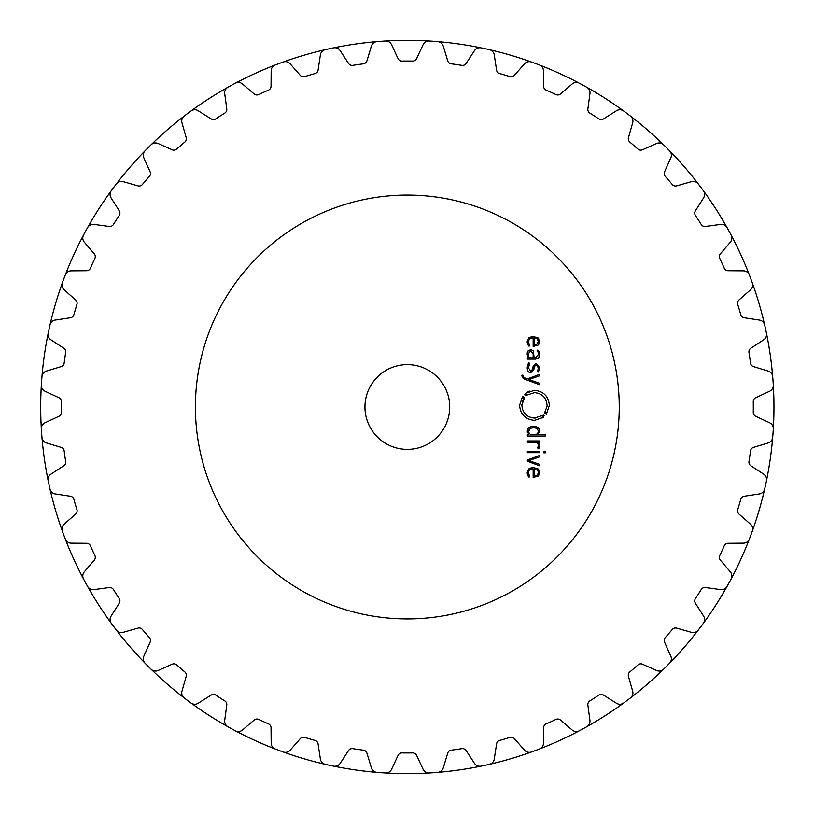 <?xml version="1.0" encoding="UTF-8"?>
<svg xmlns="http://www.w3.org/2000/svg" width="814" height="814" viewBox="0 0 814 814"><rect width="100%" height="100%" fill="white"/><g stroke="black" fill="none" stroke-linecap="round" stroke-linejoin="round"><path stroke-width="1.22" d="M40.7 407A366.626 366.626 0 0 0 41.351 428.917A366.626 366.626 0 0 0 41.636 433.16A366.626 366.626 0 0 0 49.074 484.93A366.626 366.626 0 0 0 50.01 489.082A366.626 366.626 0 0 0 381.176 772.69A366.626 366.626 0 0 0 385.409 772.974A366.626 366.626 0 0 0 429.243 772.974A366.626 366.626 0 0 0 433.486 772.69A366.626 366.626 0 0 0 666.574 666.249A366.626 366.626 0 0 0 773.025 380.84A366.626 366.626 0 0 0 772.69 376.607A366.626 366.626 0 0 0 752.299 282.865A366.626 366.626 0 0 0 750.844 278.876A366.626 366.626 0 0 0 749.328 274.908A6.359 6.359 0 0 0 743.457 270.838L728.072 270.716A4.243 4.243 0 0 1 724.216 268.182A345.96 345.96 0 0 0 719.759 258.414A4.243 4.243 0 0 1 720.359 253.846L730.341 242.145A6.359 6.359 0 0 0 731.125 235.032A366.626 366.626 0 0 0 729.11 231.298A366.626 366.626 0 0 0 727.055 227.574A6.359 6.359 0 0 0 720.655 224.389L705.412 226.455A4.243 4.243 0 0 1 701.241 224.491A345.96 345.96 0 0 0 695.441 215.466A4.243 4.243 0 0 1 695.38 210.857L703.601 197.853A6.359 6.359 0 0 0 703.357 190.7A366.626 366.626 0 0 0 700.823 187.291A366.626 366.626 0 0 0 698.259 183.903A6.359 6.359 0 0 0 691.473 181.654L676.678 185.877A4.243 4.243 0 0 1 672.272 184.524A345.96 345.96 0 0 0 665.241 176.414A4.243 4.243 0 0 1 664.539 171.856L670.817 157.814A6.359 6.359 0 0 0 669.556 150.773A366.626 366.626 0 0 0 666.574 147.751A366.626 366.626 0 0 0 663.552 144.77A6.359 6.359 0 0 0 656.511 143.508L642.47 149.796A4.243 4.243 0 0 1 637.911 149.084A345.96 345.96 0 0 0 629.802 142.053A4.243 4.243 0 0 1 628.449 137.647L632.671 122.853A6.359 6.359 0 0 0 630.423 116.066A366.626 366.626 0 0 0 623.626 110.969A6.359 6.359 0 0 0 616.483 110.735L603.469 118.946A4.243 4.243 0 0 1 598.86 118.895A345.96 345.96 0 0 0 589.835 113.085A4.243 4.243 0 0 1 587.871 108.923L589.936 93.671A6.359 6.359 0 0 0 586.752 87.271A366.626 366.626 0 0 0 579.293 83.201A6.359 6.359 0 0 0 572.191 83.984L560.48 93.966A4.243 4.243 0 0 1 555.911 94.566A345.96 345.96 0 0 0 546.153 90.11A4.243 4.243 0 0 1 543.61 86.264L543.487 70.879A6.359 6.359 0 0 0 539.417 64.998A366.626 366.626 0 0 0 531.461 62.027A6.359 6.359 0 0 0 524.542 63.807L514.377 75.356A4.243 4.243 0 0 1 509.93 76.597A345.96 345.96 0 0 0 499.633 73.575A4.243 4.243 0 0 1 496.581 70.126L494.271 54.914A6.359 6.359 0 0 0 489.407 49.674A366.626 366.626 0 0 0 481.105 47.873A6.359 6.359 0 0 0 474.501 50.621L466.086 63.492A4.243 4.243 0 0 1 461.874 65.364A345.96 345.96 0 0 0 451.251 63.838A4.243 4.243 0 0 1 447.731 60.857L443.274 46.133A6.359 6.359 0 0 0 437.718 41.636A366.626 366.626 0 0 0 433.486 41.311A366.626 366.626 0 0 0 429.243 41.026A366.626 366.626 0 0 0 385.419 41.026A366.626 366.626 0 0 0 381.176 41.311A366.626 366.626 0 0 0 111.304 190.7A6.359 6.359 0 0 0 111.06 197.853L119.271 210.857A4.243 4.243 0 0 1 119.22 215.466A345.96 345.96 0 0 0 116.28 219.953A345.96 345.96 0 0 0 113.421 224.491A4.243 4.243 0 0 1 109.249 226.455L94.007 224.389A6.359 6.359 0 0 0 87.607 227.574A366.626 366.626 0 0 0 85.541 231.298A366.626 366.626 0 0 0 83.537 235.032A6.359 6.359 0 0 0 84.31 242.145L94.292 253.846A4.243 4.243 0 0 1 94.892 258.414A345.96 345.96 0 0 0 90.435 268.182A4.243 4.243 0 0 1 86.589 270.716L71.205 270.838A6.359 6.359 0 0 0 65.324 274.908A366.626 366.626 0 0 0 41.636 380.84A366.626 366.626 0 0 0 41.351 385.083A366.626 366.626 0 0 0 41.351 428.917A6.359 6.359 0 0 1 45.014 422.771L58.954 416.269A4.243 4.243 0 0 0 61.406 412.362A345.96 345.96 0 0 1 61.406 401.638A4.243 4.243 0 0 0 58.954 397.731L45.014 391.229A6.359 6.359 0 0 1 41.351 385.083A366.626 366.626 0 0 0 40.7 407M749.328 274.898A366.626 366.626 0 0 0 437.718 41.636A366.626 366.626 0 0 1 749.328 274.898M111.294 190.71A366.626 366.626 0 0 0 65.324 274.898A366.626 366.626 0 0 1 111.294 190.71M41.962 437.393A366.626 366.626 0 0 0 49.074 484.93A366.626 366.626 0 0 1 48.199 480.779A6.359 6.359 0 0 1 50.946 474.175L63.828 465.761A4.243 4.243 0 0 0 65.69 461.538A345.96 345.96 0 0 1 64.164 450.915A4.243 4.243 0 0 0 61.182 447.395L46.459 442.948A6.359 6.359 0 0 1 41.962 437.393M50.01 489.082A366.626 366.626 0 0 0 148.087 666.249A366.626 366.626 0 0 1 145.096 663.227A6.359 6.359 0 0 1 143.844 656.186L150.122 642.144A4.243 4.243 0 0 0 149.41 637.586A345.96 345.96 0 0 1 145.869 633.557A345.96 345.96 0 0 1 142.379 629.476A4.243 4.243 0 0 0 137.973 628.123L123.179 632.346A6.359 6.359 0 0 1 116.392 630.097A366.626 366.626 0 0 1 111.304 623.3A6.359 6.359 0 0 1 111.06 616.147L119.271 603.143A4.243 4.243 0 0 0 119.22 598.534A345.96 345.96 0 0 1 116.28 594.047A345.96 345.96 0 0 1 113.421 589.509A4.243 4.243 0 0 0 109.249 587.545L94.007 589.611A6.359 6.359 0 0 1 87.607 586.426A366.626 366.626 0 0 1 85.541 582.702A366.626 366.626 0 0 1 83.537 578.968A6.359 6.359 0 0 1 84.31 571.855L94.292 560.154A4.243 4.243 0 0 0 94.892 555.586A345.96 345.96 0 0 1 90.435 545.818A4.243 4.243 0 0 0 86.589 543.284L71.205 543.162A6.359 6.359 0 0 1 65.324 539.092A366.626 366.626 0 0 1 62.352 531.135A6.359 6.359 0 0 1 64.133 524.206L75.682 514.041A4.243 4.243 0 0 0 76.933 509.605A345.96 345.96 0 0 1 73.901 499.308A4.243 4.243 0 0 0 70.452 496.245L55.25 493.935A6.359 6.359 0 0 1 50.01 489.082M151.109 669.23A366.626 366.626 0 0 0 376.933 772.364A6.359 6.359 0 0 1 371.377 767.867L366.931 753.143A4.243 4.243 0 0 0 363.41 750.162A345.96 345.96 0 0 1 352.788 748.636A4.243 4.243 0 0 0 348.575 750.508L340.15 763.379A6.359 6.359 0 0 1 333.547 766.127A366.626 366.626 0 0 1 325.254 764.326A6.359 6.359 0 0 1 320.39 759.086L318.081 743.874A4.243 4.243 0 0 0 315.018 740.425A345.96 345.96 0 0 1 309.859 738.949A345.96 345.96 0 0 1 304.721 737.403A4.243 4.243 0 0 0 300.285 738.644L290.12 750.193A6.359 6.359 0 0 1 283.191 751.973A366.626 366.626 0 0 1 275.234 749.002A6.359 6.359 0 0 1 271.164 743.121L271.042 727.736A4.243 4.243 0 0 0 268.508 723.89A345.96 345.96 0 0 1 258.74 719.434A4.243 4.243 0 0 0 254.172 720.034L242.47 730.016A6.359 6.359 0 0 1 235.358 730.799A366.626 366.626 0 0 1 227.91 726.729A6.359 6.359 0 0 1 224.715 720.329L226.78 705.077A4.243 4.243 0 0 0 224.817 700.915A345.96 345.96 0 0 1 215.791 695.105A4.243 4.243 0 0 0 211.182 695.054L198.178 703.265A6.359 6.359 0 0 1 191.036 703.031A366.626 366.626 0 0 1 187.617 700.498A366.626 366.626 0 0 1 184.229 697.934A6.359 6.359 0 0 1 181.98 691.147L186.203 676.353A4.243 4.243 0 0 0 184.849 671.947A345.96 345.96 0 0 1 176.74 664.916A4.243 4.243 0 0 0 172.181 664.204L158.14 670.492A6.359 6.359 0 0 1 151.099 669.23M385.419 772.974A366.626 366.626 0 0 0 429.243 772.974A6.359 6.359 0 0 1 423.107 769.311L416.605 755.372A4.243 4.243 0 0 0 412.698 752.919A345.96 345.96 0 0 1 401.963 752.919A4.243 4.243 0 0 0 398.056 755.372L391.554 769.311A6.359 6.359 0 0 1 385.409 772.974M437.718 772.364A366.626 366.626 0 0 0 485.256 765.252A366.626 366.626 0 0 1 481.105 766.127A6.359 6.359 0 0 1 474.501 763.379L466.086 750.508A4.243 4.243 0 0 0 461.874 748.636A345.96 345.96 0 0 1 451.251 750.162A4.243 4.243 0 0 0 447.731 753.143L443.274 767.867A6.359 6.359 0 0 1 437.718 772.364M489.407 764.326A366.626 366.626 0 0 0 579.293 730.799A6.359 6.359 0 0 1 572.191 730.016L560.48 720.034A4.243 4.243 0 0 0 555.911 719.434A345.96 345.96 0 0 1 546.153 723.89A4.243 4.243 0 0 0 543.61 727.736L543.487 743.121A6.359 6.359 0 0 1 539.417 749.002A366.626 366.626 0 0 1 531.461 751.973A6.359 6.359 0 0 1 524.542 750.193L514.377 738.644A4.243 4.243 0 0 0 509.93 737.403A345.96 345.96 0 0 1 499.633 740.425A4.243 4.243 0 0 0 496.581 743.874L494.271 759.086A6.359 6.359 0 0 1 489.407 764.326M583.038 728.784A366.626 366.626 0 0 0 623.626 703.031A6.359 6.359 0 0 1 616.483 703.265L603.469 695.054A4.243 4.243 0 0 0 598.86 695.105A345.96 345.96 0 0 1 589.835 700.915A4.243 4.243 0 0 0 587.871 705.077L589.936 720.329A6.359 6.359 0 0 1 586.752 726.729A366.626 366.626 0 0 1 583.038 728.784M630.433 697.934A366.626 366.626 0 0 0 663.552 669.23A6.359 6.359 0 0 1 656.511 670.492L642.47 664.204A4.243 4.243 0 0 0 637.911 664.916A345.96 345.96 0 0 1 629.802 671.947A4.243 4.243 0 0 0 628.449 676.353L632.671 691.147A6.359 6.359 0 0 1 630.423 697.934M669.566 663.217A366.626 366.626 0 0 0 729.11 582.702A366.626 366.626 0 0 1 727.055 586.426A6.359 6.359 0 0 1 720.655 589.611L705.412 587.545A4.243 4.243 0 0 0 701.241 589.509A345.96 345.96 0 0 1 695.441 598.534A4.243 4.243 0 0 0 695.38 603.143L703.601 616.147A6.359 6.359 0 0 1 703.357 623.3A366.626 366.626 0 0 1 700.823 626.709A366.626 366.626 0 0 1 698.259 630.097A6.359 6.359 0 0 1 691.473 632.346L676.678 628.123A4.243 4.243 0 0 0 672.272 629.476A345.96 345.96 0 0 1 665.241 637.586A4.243 4.243 0 0 0 664.539 642.144L670.817 656.186A6.359 6.359 0 0 1 669.556 663.227M731.125 578.968A366.626 366.626 0 0 0 773.3 385.083A6.359 6.359 0 0 1 769.637 391.229L755.697 397.731A4.243 4.243 0 0 0 753.255 401.638A345.96 345.96 0 0 1 753.255 412.362A4.243 4.243 0 0 0 755.697 416.269L769.637 422.771A6.359 6.359 0 0 1 773.3 428.917A366.626 366.626 0 0 1 773.025 433.16A366.626 366.626 0 0 1 772.69 437.393A6.359 6.359 0 0 1 768.202 442.948L753.469 447.395A4.243 4.243 0 0 0 750.498 450.915A345.96 345.96 0 0 1 748.972 461.538A4.243 4.243 0 0 0 750.834 465.761L763.705 474.175A6.359 6.359 0 0 1 766.452 480.779A366.626 366.626 0 0 1 764.651 489.082A6.359 6.359 0 0 1 759.411 493.935L744.2 496.245A4.243 4.243 0 0 0 740.75 499.308A345.96 345.96 0 0 1 739.275 504.466A345.96 345.96 0 0 1 737.728 509.605A4.243 4.243 0 0 0 738.97 514.041L750.518 524.206A6.359 6.359 0 0 1 752.299 531.135A366.626 366.626 0 0 1 750.844 535.124A366.626 366.626 0 0 1 749.328 539.092A6.359 6.359 0 0 1 743.457 543.162L728.072 543.284A4.243 4.243 0 0 0 724.216 545.818A345.96 345.96 0 0 1 719.759 555.586A4.243 4.243 0 0 0 720.359 560.154L730.341 571.855A6.359 6.359 0 0 1 731.125 578.968M772.69 376.607A366.626 366.626 0 0 0 752.299 282.865A6.359 6.359 0 0 1 750.518 289.794L738.97 299.959A4.243 4.243 0 0 0 737.728 304.395A345.96 345.96 0 0 1 739.275 309.534A345.96 345.96 0 0 1 740.75 314.692A4.243 4.243 0 0 0 744.2 317.755L759.411 320.065A6.359 6.359 0 0 1 764.651 324.918A366.626 366.626 0 0 1 766.452 333.221A6.359 6.359 0 0 1 763.705 339.825L750.834 348.239A4.243 4.243 0 0 0 748.972 352.462A345.96 345.96 0 0 1 750.498 363.085A4.243 4.243 0 0 0 753.469 366.605L768.202 371.052A6.359 6.359 0 0 1 772.69 376.607M429.243 41.026A366.626 366.626 0 0 0 385.419 41.026A6.359 6.359 0 0 1 391.554 44.689L398.056 58.628A4.243 4.243 0 0 0 401.963 61.081A345.96 345.96 0 0 1 412.698 61.081A4.243 4.243 0 0 0 416.605 58.628L423.107 44.689A6.359 6.359 0 0 1 429.243 41.026M376.933 41.636A366.626 366.626 0 0 0 113.828 187.291A366.626 366.626 0 0 1 116.392 183.903A6.359 6.359 0 0 1 123.179 181.654L137.973 185.877A4.243 4.243 0 0 0 142.379 184.524A345.96 345.96 0 0 1 145.869 180.443A345.96 345.96 0 0 1 149.41 176.414A4.243 4.243 0 0 0 150.122 171.856L143.844 157.814A6.359 6.359 0 0 1 145.096 150.773A366.626 366.626 0 0 1 148.087 147.751A366.626 366.626 0 0 1 151.099 144.77A6.359 6.359 0 0 1 158.14 143.508L172.181 149.796A4.243 4.243 0 0 0 176.74 149.084A345.96 345.96 0 0 1 184.849 142.053A4.243 4.243 0 0 0 186.203 137.647L181.98 122.853A6.359 6.359 0 0 1 184.229 116.066A366.626 366.626 0 0 1 187.617 113.502A366.626 366.626 0 0 1 191.036 110.969A6.359 6.359 0 0 1 198.178 110.735L211.182 118.946A4.243 4.243 0 0 0 215.791 118.895A345.96 345.96 0 0 1 224.817 113.085A4.243 4.243 0 0 0 226.78 108.923L224.715 93.671A6.359 6.359 0 0 1 227.91 87.271A366.626 366.626 0 0 1 235.358 83.201A6.359 6.359 0 0 1 242.47 83.984L254.172 93.966A4.243 4.243 0 0 0 258.74 94.566A345.96 345.96 0 0 1 268.508 90.11A4.243 4.243 0 0 0 271.042 86.264L271.164 70.879A6.359 6.359 0 0 1 275.234 64.998A366.626 366.626 0 0 1 283.191 62.027A6.359 6.359 0 0 1 290.12 63.807L300.285 75.356A4.243 4.243 0 0 0 304.721 76.597A345.96 345.96 0 0 1 309.859 75.051A345.96 345.96 0 0 1 315.018 73.575A4.243 4.243 0 0 0 318.081 70.126L320.39 54.914A6.359 6.359 0 0 1 325.254 49.674A366.626 366.626 0 0 1 333.547 47.873A6.359 6.359 0 0 1 340.15 50.621L348.575 63.492A4.243 4.243 0 0 0 352.788 65.364A345.96 345.96 0 0 1 363.41 63.838A4.243 4.243 0 0 0 366.931 60.857L371.377 46.133A6.359 6.359 0 0 1 376.933 41.636M62.352 282.865A366.626 366.626 0 0 0 41.962 376.607A6.359 6.359 0 0 1 46.459 371.052L61.182 366.605A4.243 4.243 0 0 0 64.164 363.085A345.96 345.96 0 0 1 65.69 352.462A4.243 4.243 0 0 0 63.828 348.239L50.946 339.825A6.359 6.359 0 0 1 48.199 333.221A366.626 366.626 0 0 1 49.074 329.07A366.626 366.626 0 0 1 50.01 324.918A6.359 6.359 0 0 1 55.25 320.065L70.452 317.755A4.243 4.243 0 0 0 73.901 314.692A345.96 345.96 0 0 1 76.933 304.395A4.243 4.243 0 0 0 75.682 299.959L64.133 289.794A6.359 6.359 0 0 1 62.352 282.865M619.251 407A211.925 211.925 0 0 0 301.363 223.474A211.925 211.925 0 0 0 301.363 590.526A211.925 211.925 0 0 0 619.251 407M528.388 472.364L529.588 469.892L533.16 468.884L533.16 477.421L538.115 476.119L539.662 472.507L538.034 468.884L533.435 467.592L528.795 468.925L527.197 472.802L527.665 475.315L529.069 477.238L529.822 476.271L528.378 473.341M539.509 455.494L527.35 459.971L527.35 461.253L539.509 465.73L539.509 464.306L528.866 460.612L539.509 456.919L539.509 455.494M539.509 452.665L539.509 451.373L527.35 451.373L527.35 452.665L539.509 452.665M545.309 452.818L545.309 451.21L543.721 451.21L543.721 452.818L545.309 452.818M538.298 446.866L538.522 445.533L537.566 447.853L538.502 448.799L539.662 445.838L537.891 442.246L539.509 442.246L539.509 440.954L527.35 440.954L527.35 442.246L534.849 442.246L537.413 443.101L538.502 445.116M527.197 431.074L528.917 434.717L527.35 434.717L527.35 436.019L545.309 436.019L545.309 434.717L537.952 434.717L539.662 431.074L538.603 428.072L536.273 426.811L530.596 426.811L528.255 428.072L527.258 431.949M543.03 416.849L544.19 415.903L543.03 416.849L543.396 417.358L534.472 420.37C525.406 419.454 520.441 414.438 519.586 405.341L522.619 396.255L523.107 396.632L522.252 397.873L523.127 398.412L523.931 397.263L524.44 397.649L521.876 405.341C522.598 413.044 526.8 417.287 534.472 418.06L543.498 415.14L544.19 415.903L543.243 416.707M449.715 407A42.389 42.389 0 0 1 386.131 443.701A42.389 42.389 0 0 1 386.131 370.299A42.389 42.389 0 0 1 449.715 407M533.363 392.674L534.472 392.633C542.144 393.366 546.347 397.598 547.069 405.341C546.347 397.639 542.144 393.396 534.472 392.633L525.457 395.543L524.755 394.78L525.925 393.834L525.539 393.325L534.472 390.313C543.549 391.229 548.504 396.235 549.358 405.341L546.336 414.418L545.838 414.041L546.703 412.81L545.828 412.271L545.014 413.42L544.515 413.034L547.039 406.288M521.855 375.722L523.809 378.866L539.509 384.656L539.509 383.231L528.866 379.538L539.509 375.844L539.509 374.42L527.35 378.897L524.013 377.625L522.985 375.183L521.855 375.183L522.364 377.777M533.882 369.892L530.809 372.639C528.652 372.751 527.452 371.113 527.197 367.724C527.33 370.93 528.53 372.568 530.809 372.639L533.994 369.047L534.167 367.063L536.212 364.57L538.553 367.704L537.515 371.133L538.38 372.008L539.662 367.704L536.212 363.298L533.028 366.992L532.855 369.027L530.809 371.367L528.337 367.674L529.822 363.654L528.937 362.759L527.207 367.297M528.306 350.458L527.197 354.08L528.561 357.814L527.35 357.814L527.35 359.116L535.683 359.116L538.634 357.967L539.662 354.355L539.275 351.821L537.8 350.03L536.986 350.966L538.176 352.299L538.532 354.355L535.551 357.814L534.188 357.814L533.272 350.702L530.687 349.572L527.767 351.17M528.388 341.361L529.588 338.889L533.16 337.881L533.16 346.418L538.115 345.116L539.662 341.504L538.034 337.881L533.435 336.589L528.795 337.922L527.197 341.809L527.665 344.312L529.069 346.235L529.822 345.268L528.378 342.338M530.545 469.312L529.588 469.892M538.705 475.518L537.393 476.617M534.259 477.411L533.74 477.421M539.611 473.321L539.468 474.023M537.301 468.406L538.664 469.505M539.499 471.133L539.641 472.008M532.875 467.602L533.943 467.602M528.795 468.925L529.517 468.426M531.033 467.847L531.664 467.714M527.218 473.361L527.218 472.354M528.133 476.129L527.665 475.315M528.53 474.236L528.856 475.04M539.641 445.411L539.651 446.265M539.57 446.886L539.417 447.425M538.96 448.26L538.502 448.799M539.204 443.762L538.227 442.49M537.983 443.711L536.568 442.582M527.411 432.702L527.269 432.071M539.631 430.464L537.952 434.717M538.023 427.574L538.909 428.429M539.224 428.978L539.458 429.589M536.691 426.923L537.525 427.269M535.358 426.638L536.273 426.811M530.596 426.811L531.511 426.638M542.012 415.506L541.259 416.035M535.419 418.02L534.472 418.06C526.8 417.328 522.608 413.085 521.876 405.341L521.906 404.436M522.466 401.475L522.934 400.244M523.361 399.348L524.44 397.649M523.931 397.263L523.127 398.412M519.617 404.477L519.597 405.779M542.694 417.867L543.396 417.358M545.044 412.271L544.515 413.034M545.014 413.42L545.828 412.271M545.838 414.041L546.479 413.166M549.328 406.298L549.358 404.914M533.068 390.384L532.529 390.445M529.772 391.086L528.683 391.493M527.696 391.961L526.251 392.826M524.755 394.78L525.712 393.986M526.546 394.668L525.732 395.299M526.923 395.166L527.655 394.648M523.707 377.472L523.015 376.221M538.542 368.162L536.212 364.57L534.167 367.063M538.339 369.403L538.532 368.335M539.651 367.267L539.601 368.762M533.078 366.565L535.785 363.319M530.392 371.337L532.855 369.027M528.378 366.86L528.347 368.101M527.899 364.285L528.937 362.759M527.207 354.528L527.207 353.703M527.218 353.347L527.279 352.716M539.133 357.224L537.861 358.598M539.662 354.355L539.58 355.667M537.8 350.03L538.39 350.519M538.441 353.205L537.942 351.892M538.522 354.568L538.461 353.286M530.687 349.572L531.532 349.654M533.16 337.881L529.588 338.889M538.705 344.515L537.393 345.614M534.259 346.408L533.74 346.418M537.301 337.403L538.664 338.502M539.499 340.13L539.641 341.005M532.875 336.599L533.943 336.599M528.795 337.922L529.517 337.423M531.033 336.843L531.664 336.721M527.218 342.358L527.218 341.351M528.53 343.233L528.856 344.037M536.06 475.844L535.164 476.048M537.616 474.888L538.522 472.507L537.24 475.234M536.894 469.525L538.502 472.079M534.615 468.905L535.683 469.068M533.892 434.707L534.788 434.666M538.502 431.715L537.281 433.893M538.522 431.257L536.925 428.388L538.522 431.257M534.188 427.808L536.925 428.388M529.507 433.862L528.337 431.257L529.934 428.388L528.459 432.295M532.783 434.707L530.514 434.361M528.347 353.652L530.708 350.865L533.16 353.998L530.494 350.875M528.774 356.471L528.347 354.609M531.135 357.804L529.273 357.132M536.06 344.841L535.164 345.044M536.894 338.512L538.522 341.493L536.487 344.678L538.502 341.076M534.188 345.116L534.188 337.881L535.683 338.054M534.188 476.119L534.188 468.884M536.925 434.116L533.435 434.717M529.934 428.388L533.435 427.788M533.16 353.998L533.15 357.824L531.593 357.824"/></g></svg>
